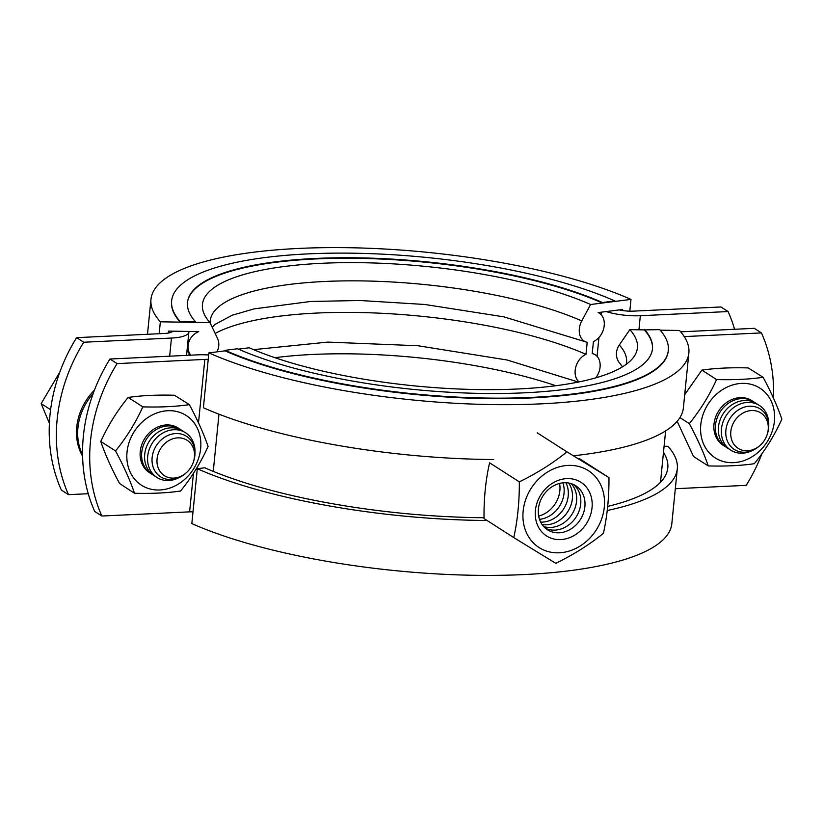<?xml version="1.0" encoding="UTF-8"?>
<svg xmlns="http://www.w3.org/2000/svg" width="823" height="823" viewBox="0 0 823 823"><rect width="100%" height="100%" fill="white"/><g stroke="black" fill="none" stroke-linecap="round" stroke-linejoin="round"><path stroke-width="1.23" d="M193.004 511.824A15.925 4.372 5.7 0 0 189.609 511.855L101.877 516.031L94.727 511.453A159.302 134.797 -57.3 0 1 83.37 436.149A159.302 134.797 -57.3 0 1 109.943 359.023L117.092 363.612A159.302 134.797 122.7 0 0 90.52 440.727A159.302 134.797 122.7 0 0 101.877 516.031M117.092 363.612L204.824 359.425A15.925 4.372 -174.3 0 1 208.219 359.394M773.486 398.25A159.302 134.797 122.7 0 0 761.44 332.914L754.29 328.336L680.693 331.844M675.323 488.718L746.224 485.344A159.302 134.797 122.7 0 0 761.975 453.586M109.943 359.023L197.674 354.847A31.86 8.744 -174.3 0 1 208.661 354.97M684.232 336.597L761.44 332.914M734.558 329.282A159.302 134.797 122.7 0 0 728.088 311.547L720.938 306.969L633.206 311.145A15.925 4.372 -174.3 0 1 622.846 310.569A15.925 4.372 -174.3 0 1 619.266 309.911M172.737 331.175A15.925 4.372 -174.3 0 1 171.575 332.06A15.925 4.372 -174.3 0 1 164.322 333.48L76.59 337.656L83.74 342.234A159.302 134.797 122.7 0 0 57.168 419.349A159.302 134.797 122.7 0 0 68.525 494.664L61.375 490.086A159.302 134.797 -57.3 0 1 50.018 414.771A159.302 134.797 -57.3 0 1 76.59 337.656M638.946 329.797L640.345 315.723A31.86 8.744 -174.3 0 1 619.626 314.571A31.86 8.744 -174.3 0 1 606.16 311.567M188.858 331.443A31.86 8.744 -174.3 0 1 188.879 332.06A31.86 8.744 -174.3 0 1 185.988 335.228A31.86 8.744 -174.3 0 1 171.472 338.058L169.661 356.184M83.74 342.234L171.472 338.058M640.345 315.723L728.088 311.547M68.525 494.664L88.256 493.718M603.413 533.325C589.515 544.589 573.641 554.589 555.813 563.333L513.768 537.594C517.585 520.28 519.436 501.701 519.334 481.866C537.162 473.122 553.035 463.123 566.934 451.858L608.979 477.597C609.092 497.431 607.24 516.011 603.413 533.325M559.362 552.799A45.666 38.64 122.7 0 0 604.298 507.174A45.666 38.64 122.7 0 0 568.086 465.406A45.666 38.64 122.7 0 0 523.15 511.032A45.666 38.64 122.7 0 0 559.362 552.799M564.136 482.741A26.161 22.139 -57.3 0 1 584.886 506.659A26.161 22.139 -57.3 0 1 559.146 532.8A26.161 22.139 -57.3 0 1 538.396 508.871A26.161 22.139 -57.3 0 1 564.136 482.741M566.769 478.616A31.86 26.964 -57.3 0 1 592.035 507.75A31.86 26.964 -57.3 0 1 560.679 539.59A31.86 26.964 -57.3 0 1 535.413 510.455A31.86 26.964 -57.3 0 1 566.769 478.616M573.58 484.541A26.161 22.139 -57.3 0 1 578.682 512.071A26.161 22.139 -57.3 0 1 554.969 530.125A26.161 22.139 -57.3 0 1 545.536 528.315M571.224 483.626A26.161 22.139 -57.3 0 1 573.919 510.754A26.161 22.139 -57.3 0 1 550.803 527.45A26.161 22.139 -57.3 0 1 543.715 526.555M568.683 483.008A26.161 22.139 -57.3 0 1 569.074 509.447A26.161 22.139 -57.3 0 1 546.637 524.776A26.161 22.139 -57.3 0 1 542.09 524.508M565.926 482.731A26.161 22.139 -57.3 0 1 564.125 508.161A26.161 22.139 -57.3 0 1 542.46 522.111A26.161 22.139 -57.3 0 1 540.68 522.121M562.911 482.834A26.161 22.139 -57.3 0 1 539.518 519.344M559.599 483.43A26.161 22.139 -57.3 0 1 538.674 516.083M537.213 432.816L566.934 451.858M513.768 537.594L484.037 518.552A122.792 56.087 -92.7 0 1 489.603 462.814L519.334 481.866M579.248 458.545L608.979 477.597M94.429 390.164A53.104 44.936 122.7 0 0 76.755 427.024A53.104 44.936 122.7 0 0 82.598 456.158M82.567 454.677A53.104 44.936 -57.3 0 1 77.938 427.795A53.104 44.936 -57.3 0 1 93.174 393.538M723.314 445.315A26.552 22.468 -57.3 0 1 722.532 444.883M726.287 447.218A26.552 22.468 -57.3 0 1 715.496 425.1A26.552 22.468 -57.3 0 1 730.536 401.912A26.552 22.468 -57.3 0 1 754.856 402.653M729.271 449.132A26.552 22.468 -57.3 0 1 718.469 427.014A26.552 22.468 -57.3 0 1 733.519 403.815A26.552 22.468 -57.3 0 1 757.829 404.556M752.664 450.366A26.552 22.468 -57.3 0 1 721.452 428.917A26.552 22.468 -57.3 0 1 746.934 402.437A26.552 22.468 -57.3 0 1 768.733 425.296M760.339 445.181L759.629 445.819A24.042 20.349 -57.3 0 1 736.359 450.593A24.042 20.349 -57.3 0 1 725.886 430.234A24.042 20.349 -57.3 0 1 749.547 406.212A24.042 20.349 -57.3 0 1 768.61 428.197A24.042 20.349 -57.3 0 1 767.509 433.526L767.221 434.431A21.028 17.797 122.7 0 0 768.188 429.771A21.028 17.797 122.7 0 0 751.512 410.543A21.028 17.797 122.7 0 0 730.824 431.55A21.028 17.797 122.7 0 0 739.98 449.358A21.028 17.797 122.7 0 0 760.339 445.181A21.028 17.797 122.7 0 0 767.221 434.431M751.162 400.215A26.552 22.468 -57.3 0 1 751.872 400.739M59.884 371.986L41.15 403.64L49.39 423.279M149.56 472.639A26.552 22.468 -57.3 0 1 148.778 472.217M152.533 474.542A26.552 22.468 -57.3 0 1 141.741 452.434A26.552 22.468 -57.3 0 1 156.782 429.236A26.552 22.468 -57.3 0 1 181.101 429.976M155.516 476.455A26.552 22.468 -57.3 0 1 144.714 454.337A26.552 22.468 -57.3 0 1 159.765 431.139A26.552 22.468 -57.3 0 1 184.074 431.88M178.91 477.7A26.552 22.468 -57.3 0 1 147.698 456.251A26.552 22.468 -57.3 0 1 173.18 429.76A26.552 22.468 -57.3 0 1 194.979 452.619M186.584 472.505L185.875 473.143A24.042 20.349 -57.3 0 1 162.604 477.916A24.042 20.349 -57.3 0 1 152.132 457.557A24.042 20.349 -57.3 0 1 175.793 433.536A24.042 20.349 -57.3 0 1 194.866 455.52A24.042 20.349 -57.3 0 1 193.755 460.849L193.467 461.754A21.028 17.797 122.7 0 0 194.434 457.094A21.028 17.797 122.7 0 0 177.758 437.867A21.028 17.797 122.7 0 0 157.07 458.874A21.028 17.797 122.7 0 0 166.225 476.682A21.028 17.797 122.7 0 0 186.584 472.505A21.028 17.797 122.7 0 0 193.467 461.754M177.408 427.538A26.552 22.468 -57.3 0 1 178.118 428.063M50.604 409.7L41.15 403.64M724.024 445.84A26.552 22.468 -57.3 0 1 723.602 445.593A26.552 22.468 -57.3 0 1 723.273 445.377A26.552 22.468 -57.3 0 1 718.551 411.099A26.552 22.468 -57.3 0 1 751.584 400.462A26.552 22.468 -57.3 0 1 751.913 400.667A26.552 22.468 -57.3 0 1 752.654 401.161M759.423 387.828A41.417 35.05 122.7 0 0 707.698 404.731A41.417 35.05 122.7 0 0 715.763 458.226A41.417 35.05 122.7 0 0 767.489 441.323A41.417 35.05 122.7 0 0 759.423 387.828M716.566 379.547C733.921 380.041 749.362 379.3 762.88 377.335L763.116 377.304C771.244 392.458 777.488 406.408 781.85 419.144C774.566 435.274 765.369 450.13 754.259 463.709C740.782 465.664 725.444 466.404 708.243 465.921L708.171 465.705C703.819 452.938 697.523 438.896 689.293 423.598C700.26 410.163 709.354 395.482 716.566 379.547L701.875 370.124L684.705 394.67M677.154 421.325L693.491 456.467L708.243 465.921M763.116 377.304L748.179 367.922C730.824 367.428 715.393 368.159 701.875 370.124M679.921 417.6L689.293 423.598M150.27 473.163A26.552 22.468 -57.3 0 1 149.848 472.916A26.552 22.468 -57.3 0 1 149.519 472.711A26.552 22.468 -57.3 0 1 144.797 438.422A26.552 22.468 -57.3 0 1 177.83 427.785A26.552 22.468 -57.3 0 1 178.159 428.001A26.552 22.468 -57.3 0 1 178.9 428.495M185.669 415.152A41.417 35.05 122.7 0 0 133.943 432.054A41.417 35.05 122.7 0 0 142.009 485.549A41.417 35.05 122.7 0 0 193.734 468.647A41.417 35.05 122.7 0 0 185.669 415.152M142.811 406.871C160.166 407.364 175.608 406.634 189.125 404.669L189.362 404.628C197.489 419.792 203.734 433.731 208.096 446.478C200.812 462.608 191.615 477.463 180.504 491.043C167.028 492.998 151.689 493.728 134.488 493.255L134.416 493.028C130.065 480.262 123.769 466.23 115.539 450.922C126.505 437.486 135.6 422.806 142.811 406.871L128.121 397.458C117.082 410.944 107.978 425.614 100.776 441.467C105.138 454.286 111.403 468.308 119.592 483.533L134.488 493.255M189.362 404.628L174.425 395.246C157.07 394.752 141.638 395.493 128.121 397.458M100.776 441.467L115.539 450.922M652.433 349.096A233.639 64.122 5.7 0 0 644.306 329.889L629.842 329.642L619.308 344.991A15.925 14.66 137.9 0 0 616.499 352.583A15.925 14.66 137.9 0 0 619.976 363.509L622.507 366.811M487.093 520.506A270.283 74.183 5.7 0 1 197.304 468.729L204.773 467.783A260.726 71.56 5.7 0 0 484.027 517.729M607.652 506.412A260.726 71.56 5.7 0 0 667.792 467.876A260.726 71.56 5.7 0 0 663.482 452.311M225.039 350.845L225.091 350.331A249.575 68.494 5.7 0 0 498.306 398.157A249.575 68.494 5.7 0 0 668.317 350.423L668.266 350.927A249.575 68.494 5.7 0 1 498.254 398.661A249.575 68.494 5.7 0 1 225.039 350.845L208.867 352.892L203.394 407.766A270.283 74.183 5.7 0 0 493.677 459.532M574.577 455.664A270.283 74.183 5.7 0 0 683.388 407.858L688.872 352.985A270.283 74.183 5.7 0 0 679.489 330.476L660.118 330.146M208.867 352.892A270.283 74.183 5.7 0 0 504.756 404.679A270.283 74.183 5.7 0 0 688.872 352.985M238.413 349.147L249.246 347.769A218.579 59.986 5.7 0 0 471.219 389.433A218.579 59.986 5.7 0 0 633.463 357.388A218.579 59.986 5.7 0 0 629.842 329.642M197.304 468.729L191.831 523.603A270.283 74.183 5.7 0 0 487.72 575.4A270.283 74.183 5.7 0 0 671.825 523.706L677.308 468.832A270.283 74.183 5.7 0 0 667.926 446.323L664.089 446.251M607.209 510.517A270.283 74.183 5.7 0 0 677.308 468.832M579.022 381.923A15.925 11.748 -66.1 0 1 575.184 370.299A15.925 11.748 -66.1 0 1 585.997 354.363L587.19 342.337A15.925 11.748 -66.1 0 1 585.328 341.751A15.925 11.748 -66.1 0 1 579.33 328.768A15.925 11.748 -66.1 0 1 581.758 320.929L590.616 304.51A218.579 59.986 5.7 0 0 334.488 262.835A218.579 59.986 5.7 0 0 204.423 314.561A218.579 59.986 5.7 0 0 210.019 322.637L217.447 338.284A15.925 14.66 -42.1 0 1 218.733 345.938A15.925 14.66 -42.1 0 1 216.933 351.863M622.507 310.518L622.61 309.489L598.136 312.586A15.925 11.748 -66.1 0 1 598.218 312.617A15.925 11.748 -66.1 0 1 604.216 325.61A15.925 11.748 -66.1 0 1 593.414 341.555L592.21 353.571A15.925 11.748 -66.1 0 1 594.072 354.157A15.925 11.748 -66.1 0 1 600.07 367.151A15.925 11.748 -66.1 0 1 595.78 377.85M190.669 355.186A15.925 14.66 -42.1 0 1 188.138 345.423A15.925 14.66 -42.1 0 1 198.724 331.607L168.622 331.103L168.437 333.027M189.074 353.365L189.064 353.489A227.004 62.301 5.7 0 0 188.981 355.269M159.168 333.726L160.362 321.803L210.019 322.637M590.616 304.51L630.984 299.397A270.283 74.183 5.7 0 0 335.095 247.6A270.283 74.183 5.7 0 0 150.979 299.294A270.283 74.183 5.7 0 0 160.362 321.803M630.984 299.397L629.811 311.176M585.997 354.363A219.041 60.12 5.7 0 0 215.142 333.428M555.864 385.73A219.041 60.12 5.7 0 0 274.892 357.686M668.317 350.423A249.575 68.494 5.7 0 0 659.655 329.632L644.306 329.889M225.091 350.331L237.528 348.757A233.639 64.122 5.7 0 0 493.306 393.528A233.639 64.122 5.7 0 0 652.464 348.839A233.639 64.122 5.7 0 0 644.358 329.375M180.299 321.628L195.596 321.886L195.545 322.4L180.247 322.143L180.299 321.628A249.575 68.494 5.7 0 1 171.637 300.848A249.575 68.494 5.7 0 1 341.648 253.114A249.575 68.494 5.7 0 1 614.863 300.93L602.426 302.514A233.639 64.122 5.7 0 0 346.648 257.743A233.639 64.122 5.7 0 0 187.49 302.432A233.639 64.122 5.7 0 0 195.596 321.886M602.426 302.514L602.374 303.018A233.639 64.122 5.7 0 0 347.039 258.247A233.639 64.122 5.7 0 0 187.469 302.679M171.637 300.848L171.585 301.352A249.575 68.494 5.7 0 0 180.247 322.143M602.374 303.018L614.863 300.93M204.824 359.425L198.497 422.868M193.467 473.266L189.609 511.855M213.26 471.394L218.969 414.185M601.479 312.164L601.212 314.787M598.949 337.481L597.066 356.328M626.272 364.28A209.227 57.425 5.7 0 0 619.308 344.991M581.758 320.929A209.227 57.425 5.7 0 0 349.291 280.849A209.227 57.425 5.7 0 0 210.112 322.853M665.622 430.892L660.488 482.288M188.879 332.06L186.554 355.382M253.577 349.641L327.78 342.101L417.971 345.742L507.102 360.001L578.353 382.057M212.221 327.287L214.834 324.509L232.23 315.209L254.163 308.872L310.59 301.475L359.918 300.498L424.802 304.479L503.882 316.845L585.328 341.751M187.027 350.598L190.586 355.186M592.231 353.355L594.072 354.157M147.492 334.282L150.979 299.294"/></g></svg>

